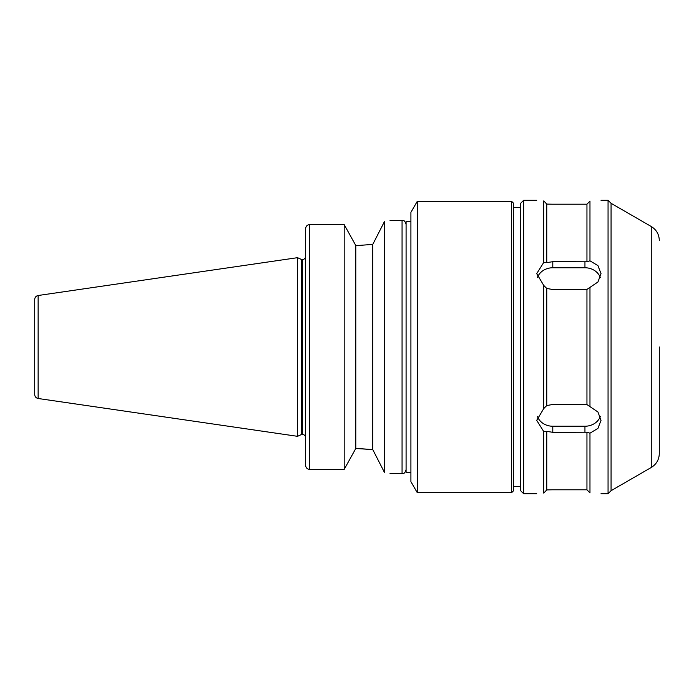 <?xml version="1.0" encoding="UTF-8"?>
<svg xmlns="http://www.w3.org/2000/svg" width="694" height="694" viewBox="0 0 694 694"><rect width="100%" height="100%" fill="white"/><g stroke="black" fill="none" stroke-linecap="round" stroke-linejoin="round"><path stroke-width="1.04" d="M384.381 221.716C391.867 219.981 391.867 219.981 384.381 221.716L372.773 244.401L357.653 245.52L372.773 244.401L372.773 449.599L384.381 472.284C391.867 474.019 391.867 474.019 384.381 472.284L384.381 221.716M357.653 245.52L355.788 245.52L344.189 224.596L309.619 224.596C307.147 224.873 305.811 226.261 305.603 228.76L305.603 465.24C305.811 467.739 307.147 469.127 309.619 469.404L344.189 469.404L355.788 448.48L372.773 449.599L357.653 448.48M309.619 469.404L309.619 224.596L344.189 224.596L344.189 469.404M305.603 294.75L305.603 228.76M355.788 245.52L355.788 448.48M305.603 465.24L305.603 399.25M546.759 431.364L543.749 431.564L536.714 420.356L543.749 408.54L546.759 405.548L552.788 404.472L586.951 404.585L597.942 412.01L601.021 420.356L597.942 428.389L589.969 433.177L586.951 432.215L552.788 432.319L546.759 431.364L546.759 489.912L543.749 493.104C534.501 493.859 534.501 493.859 543.749 493.104L546.759 489.912L552.788 489.791L546.759 489.912M537.39 416.322A16.075 13.923 180 0 0 552.788 426.237L584.947 426.237A16.075 13.923 180 0 0 600.345 416.322M546.759 288.452L543.749 285.46L536.714 273.644L543.749 262.436L546.759 262.636L552.788 261.681L586.951 261.785L589.969 260.823L597.942 265.611L601.021 273.644L597.942 281.99L586.951 289.415L552.788 289.528L546.759 288.452L546.759 405.548M600.345 277.678A16.075 13.923 0 0 0 584.947 267.763L552.788 267.763A16.075 13.923 0 0 0 537.39 277.678M546.759 204.088L543.749 200.896C534.501 200.141 534.501 200.141 543.749 200.896L546.759 204.088L552.788 204.21L546.759 204.088L546.759 262.636M586.951 261.785L586.951 204.201L589.969 201.095L586.951 204.201L552.788 204.21M589.969 201.095C604.413 200.132 604.413 200.132 589.969 201.095L589.969 260.823M523.649 493.703L520.63 490.693L520.63 203.307L523.649 200.297L523.649 493.703L536.714 493.703M543.749 285.46L543.749 408.54M543.749 200.896L543.749 262.436M543.749 431.564L543.749 493.104M586.951 289.415L586.951 404.585M589.969 492.905L586.951 489.799L589.969 492.905C604.413 493.868 604.413 493.868 589.969 492.905L589.969 433.177M589.969 287.273L589.969 406.727M552.788 489.791L586.951 489.799L586.951 432.215M601.021 200.297L608.057 200.297L608.057 493.703L601.021 493.703M410.909 221.395L406.085 221.395L406.085 472.605L410.909 472.605M417.285 201.303L410.909 212.355L410.909 481.645L417.285 492.697L511.591 492.697L511.591 201.303L417.285 201.303L417.285 492.697M511.591 201.303L513.603 203.307L513.603 490.693L511.591 492.697M611.067 490.693L651.258 467.487L651.258 226.513L611.067 203.307L611.067 490.693L608.057 493.703M659.3 347L659.3 453.564L659.3 347M34.7 347L34.7 394.522C34.865 396.69 36.01 398.018 38.135 398.495L38.135 295.505C36.01 295.982 34.865 297.31 34.7 299.478L34.7 385.187M38.135 295.505L297.561 257.674L297.561 436.326L38.135 398.495M297.561 257.674L301.656 259.582L301.656 434.418L297.561 436.326M305.603 347L305.603 437.636C305.412 435.685 304.336 434.609 302.384 434.418L302.384 259.582C304.336 259.391 305.412 258.315 305.603 256.364M390.011 220.388L402.06 220.388L402.06 473.612C403.257 472.84 404.168 475.086 406.085 469.586M552.788 426.237L552.788 432.319M584.947 426.237L584.947 432.319M552.788 267.763L552.788 261.681M584.947 267.763L584.947 261.681M390.011 473.612L402.06 473.612M523.649 200.297L536.714 200.297M402.06 220.388C403.257 221.16 404.168 218.914 406.085 224.414M513.603 486.468L520.63 486.468M513.603 207.532L520.63 207.532M611.067 203.307L608.057 200.297M651.258 467.487C656.42 464.277 659.1 459.636 659.3 453.564M651.258 226.513C656.42 229.723 659.1 234.364 659.3 240.436M301.656 434.418L302.384 434.418M301.656 259.582L302.384 259.582"/></g></svg>
